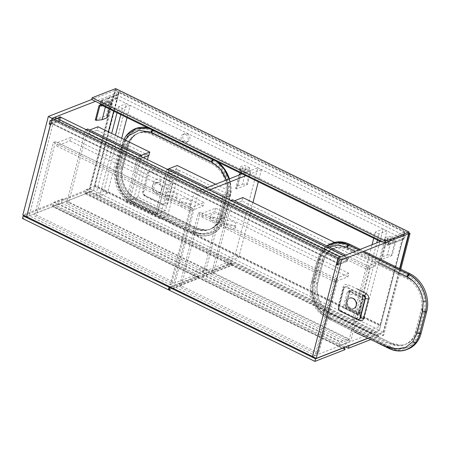 <?xml version="1.0" encoding="UTF-8"?>
<svg xmlns="http://www.w3.org/2000/svg" width="450" height="450" viewBox="0 0 450 450"><rect width="100%" height="100%" fill="white"/><g stroke="black" fill="none" stroke-linecap="round" stroke-linejoin="round"><path stroke-width="0.34" stroke-dasharray="2.25 1.69" d="M338.158 263.739L52.228 123.981L53.179 120.302L339.109 260.055L338.158 263.739L338.94 263.43L53.01 123.677L29.188 215.792L26.707 216.765L93.476 190.654L89.752 188.831L22.849 214.993M338.94 263.43L315.118 355.551L29.188 215.792M339.109 260.055L339.891 259.751L340.594 257.046M338.108 258.013L337.382 260.826M336.459 264.403L312.531 356.468M315.118 355.551L312.632 356.518M52.228 123.981L53.01 123.677M53.179 120.302L53.966 119.992L54.664 117.287M53.966 119.992L339.891 259.751M399.583 268.622L383.13 332.229L367.616 338.299M383.13 332.229L379.406 330.407L312.502 356.569M379.406 330.407L403.228 238.292L386.893 244.676L387.849 240.998L404.179 234.613L404.882 231.902L381.347 241.104M337.281 260.775L347.079 256.939L346.129 260.623L337.798 263.874M404.882 231.902L115.211 90.332L91.693 99.529L115.228 90.326L118.952 92.149L95.417 101.351M404.404 238.866L388.069 245.256L389.025 241.571L405.354 235.187L404.404 238.866L403.228 238.292M405.354 235.187L404.179 234.613M338.456 261.349L348.255 257.512L347.079 256.939M348.255 257.512L347.304 261.197L337.5 265.028M347.304 261.197L346.129 260.623M388.069 245.256L386.893 244.676M389.025 241.571L387.849 240.998M118.952 92.149L118.254 94.854L101.919 101.244L101.166 104.158M57.431 118.642L51.48 120.966M50.529 124.644L60.199 120.864L61.093 117.399M99.793 104.349L116.123 97.959L117.079 94.281L100.744 100.665L99.793 104.349L100.969 104.923L117.304 98.533L93.476 190.654M89.752 188.831L115.228 90.326M117.079 94.281L118.254 94.854M116.123 97.959L117.304 98.533M50.828 123.497L59.023 120.291L59.974 116.612L50.175 120.442M59.974 116.612L61.149 117.186M59.023 120.291L60.199 120.864M100.744 100.665L101.919 101.244M340.161 260.702L339.266 264.167L51.379 123.452L52.273 119.987L340.161 260.702L348.002 257.636L347.108 261.101L339.266 264.167M347.108 261.101L59.22 120.386L51.379 123.452M59.22 120.386L60.114 116.921L52.273 119.987M60.114 116.921L60.874 117.293M344.036 255.696L348.002 257.636M106.65 101.835L107.544 98.376L116.561 94.849L115.667 98.314L106.65 101.835L110.379 103.657A1.935 0.743 -165.5 0 1 111.206 104.552A1.935 0.743 -165.5 0 1 110.903 104.833L108.287 105.857A1.935 0.743 -165.5 0 1 105.671 105.497L101.948 103.674L99.984 104.445L100.969 104.923L109.986 101.396L110.767 101.779L110.638 103.556L105.806 105.446L102.701 105.772M249.626 167.822L245.903 165.999A1.935 0.743 14.5 0 0 243.287 165.639L240.677 166.663A1.935 0.743 14.5 0 0 240.368 166.944A1.935 0.743 14.5 0 0 241.2 167.839L244.924 169.661L249.626 167.822L248.732 171.281L244.029 173.121L240.3 171.304A1.935 0.743 -165.5 0 1 239.473 170.409A1.935 0.743 -165.5 0 1 239.777 170.128L242.393 169.104A1.935 0.743 -165.5 0 1 245.008 169.464L248.732 171.281M394.453 238.607L390.729 236.784A1.935 0.743 14.5 0 0 388.114 236.43L385.504 237.454A1.935 0.743 14.5 0 0 385.194 237.735A1.935 0.743 14.5 0 0 386.027 238.629L389.751 240.446L394.453 238.607L393.559 242.072L388.856 243.911L385.127 242.089A1.935 0.743 -165.5 0 1 384.3 241.194A1.935 0.743 -165.5 0 1 384.604 240.913L387.219 239.895A1.935 0.743 -165.5 0 1 389.835 240.249L393.559 242.072M99.984 104.445L100.884 100.98L102.842 100.215L106.571 102.032A1.935 0.743 14.5 0 0 109.181 102.392L111.797 101.368A1.935 0.743 14.5 0 0 112.106 101.087A1.935 0.743 14.5 0 0 111.274 100.192L107.544 98.376M100.884 100.98L388.772 241.695L404.449 235.564L403.554 239.023L387.877 245.16L388.772 241.695M116.561 94.849L404.449 235.564M115.667 98.314L403.554 239.023M380.368 241.487L387.877 245.16M101.948 103.674L102.842 100.215M388.856 243.911L389.751 240.446M244.029 173.121L244.924 169.661M85.039 193.759L86.102 189.647L94.596 186.322L93.532 190.434L85.039 193.759L370.969 333.512L372.032 329.4L380.526 326.081L379.463 330.193L370.969 333.512M93.532 190.434L379.463 330.193M86.102 189.647L372.032 329.4M94.596 186.322L380.526 326.081M345.082 349.594L199.176 278.28L168.992 290.081M344.272 347.423L198.546 276.193L170.629 287.111M198.546 276.193L199.288 277.847L345.195 349.161M199.176 278.28L199.288 277.847M181.328 285.941L179.241 286.762L316.614 353.908L318.701 353.093L181.328 285.941L200.368 212.338L198.276 213.154L179.241 286.762M198.276 213.154L335.649 280.299L316.614 353.908M335.649 280.299L337.742 279.484L318.701 353.093M337.742 279.484L200.368 212.338M348.756 341.336L350.848 340.521L213.474 273.375L211.382 274.191L348.756 341.336L367.796 267.727L369.883 266.912L350.848 340.521M232.509 199.766L213.474 273.375M369.883 266.912L345.651 255.066L367.824 265.905L376.059 262.688L334.586 242.415M230.895 200.396L230.417 200.582L211.382 274.191M230.417 200.582L367.796 267.727M241.903 201.021L233.674 204.238L366.93 269.37L375.159 266.153L241.903 201.021L242.803 197.556M233.674 204.238L234.568 200.773M375.159 266.153L376.059 262.688M366.93 269.37L367.824 265.905M225.596 220.759A5.934 2.278 14.5 0 0 224.657 221.625A5.934 2.278 14.5 0 0 228.459 224.893A5.934 2.278 14.5 0 0 235.204 225.456A5.934 2.278 14.5 0 0 236.143 224.595A5.934 2.278 14.5 0 0 232.346 221.327A5.934 2.278 14.5 0 0 225.596 220.759M234.309 228.921A5.934 2.278 -165.5 0 1 227.559 228.352A5.934 2.278 -165.5 0 1 223.757 225.084A5.934 2.278 -165.5 0 1 224.702 224.224A5.934 2.278 -165.5 0 1 231.446 224.792A5.934 2.278 -165.5 0 1 235.249 228.06A5.934 2.278 -165.5 0 1 234.309 228.921M211.866 214.048A5.934 2.278 14.5 0 0 210.926 214.914A5.934 2.278 14.5 0 0 214.729 218.183A5.934 2.278 14.5 0 0 221.479 218.745A5.934 2.278 14.5 0 0 222.418 217.884A5.934 2.278 14.5 0 0 218.616 214.616A5.934 2.278 14.5 0 0 211.866 214.048M220.584 222.21A5.934 2.278 -165.5 0 1 213.834 221.648A5.934 2.278 -165.5 0 1 210.032 218.379A5.934 2.278 -165.5 0 1 210.971 217.513A5.934 2.278 -165.5 0 1 217.721 218.081A5.934 2.278 -165.5 0 1 221.524 221.349A5.934 2.278 -165.5 0 1 220.584 222.21M348.879 273.313L335.683 278.477L202.427 213.345L215.623 208.181L348.879 273.313L347.985 276.778L334.783 281.942L335.683 278.477M334.783 281.942L201.527 216.804L202.427 213.345M201.527 216.804L214.729 211.646L215.623 208.181M214.729 211.646L347.985 276.778M252.956 202.517L238.77 257.366L230.929 260.432L229.809 264.763L206.162 274.011L202.433 272.188L226.086 262.941L227.205 258.609L235.046 255.544L257.749 167.76L242.066 173.891L251.083 170.364L247.388 184.652L236.413 188.944L240.109 174.656M229.809 264.763L226.086 262.941M206.162 274.011L207.281 269.679L198.787 273.004L197.668 277.335L174.015 286.582L170.291 284.76L194.113 192.645L197.837 194.462L174.015 286.582M257.749 167.76L261.472 169.577L258.306 181.828M261.472 169.577L245.796 175.714M209.458 189.917L197.837 194.462M197.668 277.335L193.939 275.512L170.291 284.76M193.939 275.512L195.058 271.181L203.552 267.863L202.433 272.188M205.734 188.1L194.113 192.645M238.77 257.366L235.046 255.544M230.929 260.432L227.205 258.609M207.281 269.679L203.552 267.863M198.787 273.004L195.058 271.181M198.703 277.56L197.955 275.906L52.048 204.593L52.796 206.246L198.703 277.56L198.591 277.993L169.144 289.507M197.955 275.906L170.038 286.824M198.591 277.993L52.684 206.679L22.5 218.481M52.048 204.593L24.002 215.556M52.684 206.679L52.796 206.246M171.787 283.118L173.88 282.302L36.501 215.156L34.414 215.972L171.787 283.118L190.822 209.514L192.915 208.693L173.88 282.302M192.915 208.693L55.541 141.547L36.501 215.156M55.541 141.547L53.449 142.363L34.414 215.972M53.449 142.363L190.822 209.514M166.961 192.099A5.934 2.278 14.5 0 0 166.016 192.96A5.934 2.278 14.5 0 0 169.819 196.228A5.934 2.278 14.5 0 0 176.569 196.796A5.934 2.278 14.5 0 0 177.508 195.936A5.934 2.278 14.5 0 0 173.706 192.667A5.934 2.278 14.5 0 0 166.961 192.099M166.061 195.564A5.934 2.278 14.5 0 0 165.122 196.425A5.934 2.278 14.5 0 0 168.924 199.693A5.934 2.278 14.5 0 0 175.674 200.261A5.934 2.278 14.5 0 0 176.614 199.395A5.934 2.278 14.5 0 0 172.811 196.127A5.934 2.278 14.5 0 0 166.061 195.564M180.686 198.81A5.934 2.278 14.5 0 0 179.747 199.671A5.934 2.278 14.5 0 0 183.549 202.939A5.934 2.278 14.5 0 0 190.294 203.507A5.934 2.278 14.5 0 0 191.239 202.646A5.934 2.278 14.5 0 0 187.436 199.373A5.934 2.278 14.5 0 0 180.686 198.81M179.792 202.275A5.934 2.278 14.5 0 0 178.852 203.136A5.934 2.278 14.5 0 0 182.649 206.404A5.934 2.278 14.5 0 0 189.399 206.972A5.934 2.278 14.5 0 0 190.339 206.106A5.934 2.278 14.5 0 0 186.542 202.838A5.934 2.278 14.5 0 0 179.792 202.275M70.796 137.396L57.6 142.554L190.856 207.686L204.053 202.528L70.796 137.396L69.902 140.856L56.7 146.019L57.6 142.554M56.7 146.019L189.956 211.151L203.158 205.993L204.053 202.528M203.158 205.993L69.902 140.856M189.956 211.151L190.856 207.686M167.361 169.341L166.882 169.526L222.969 196.942L225.056 196.127L207.349 187.47L222.998 195.12L231.232 191.897L215.578 184.247M68.648 202.584L66.555 203.406L203.929 270.551L206.021 269.73L68.648 202.584L87.683 128.976M86.074 129.611L85.59 129.797L66.555 203.406M166.882 169.526L155.289 214.341L127.834 200.919L129.926 200.104L141.188 156.549L140.619 158.754L143.443 157.652M85.59 129.797L139.427 156.111L127.834 200.919M222.969 196.942L203.929 270.551M225.056 196.127L206.021 269.73M222.998 195.12L222.103 198.579L168.075 172.176L168.969 168.711L157.382 213.525L129.926 200.104M139.427 156.111L139.905 155.919M155.289 214.341L157.382 213.525M222.103 198.579L230.333 195.362L231.232 191.897M168.075 172.176L176.304 168.953L177.204 165.493M230.333 195.362L176.304 168.953M148.854 155.537L97.076 130.23L97.976 126.765M97.076 130.23L88.847 133.447L89.741 129.983M88.847 133.447L140.619 158.754M165.42 210.561L157.449 213.683L168.171 172.221L176.141 169.104L165.42 210.561L137.773 197.049L129.803 200.166L140.524 158.704L148.466 155.683M137.773 197.049L147.454 159.609M157.449 213.683L129.803 200.166M168.171 172.221L171.309 173.756L179.28 170.64L176.141 169.104M159.694 218.678L125.764 202.095L133.734 198.979L167.664 215.561L159.694 218.678L171.309 173.756M167.664 215.561L179.28 170.64M125.764 202.095L137.385 157.174L140.524 158.704M133.734 198.979L145.356 154.058L137.385 157.174M145.356 154.058L148.494 155.588M395.128 240.767L395.91 241.155L384.936 245.447L384.148 245.059L386.241 242.516L391.072 240.626L395.128 240.767L391.433 255.06L392.214 255.442L395.91 241.155M392.214 255.442L381.24 259.734L384.936 245.447M381.24 259.734L380.452 259.352L384.148 245.059M380.452 259.352L382.545 256.809L386.241 242.516M382.545 256.809L387.377 254.914L391.072 240.626M387.377 254.914L391.433 255.06M109.237 108.968L110.638 103.556M95.31 119.976L106.29 115.684L107.072 116.066L106.942 117.844M107.072 116.066L110.767 101.779M105.379 107.078L105.806 105.446M106.29 115.684L109.986 101.396M236.413 188.944L235.626 188.561L239.124 175.039M240.334 173.042L241.414 171.731L246.246 169.841L250.301 169.982L251.083 170.364M235.626 188.561L237.718 186.019L241.414 171.731M237.718 186.019L242.55 184.129L246.246 169.841M242.55 184.129L246.606 184.269L250.301 169.982M246.606 184.269L247.388 184.652M378.647 336.082L377.899 334.429L231.992 263.115L232.74 264.769L378.647 336.082L378.534 336.516L370.524 339.649M377.899 334.429L367.796 338.377M378.534 336.516L232.627 265.202L202.444 277.003L203.119 274.404L348.851 345.634M345.521 346.939L202.444 277.003M231.992 263.115L203.119 274.404M232.627 265.202L232.74 264.769M232.155 264.476L231.407 262.822L85.5 191.509L86.248 193.162L232.155 264.476L232.042 264.909L201.859 276.716L55.952 205.397L56.621 202.804L202.528 274.118L201.859 276.716M231.407 262.822L202.528 274.118M232.042 264.909L86.136 193.596L55.952 205.397M85.5 191.509L56.621 202.804M86.136 193.596L86.248 193.162M52.898 206.325L53.961 202.213L62.454 198.894L61.391 203.006L52.898 206.325L338.822 346.084L339.885 341.972L348.379 338.647L347.316 342.759L338.822 346.084M61.391 203.006L347.316 342.759M53.961 202.213L339.885 341.972M62.454 198.894L348.379 338.647M115.661 88.599L115.211 90.332M356.344 321.733L352.614 319.911L360.456 316.845L364.185 318.668L356.344 321.733L376.729 242.916M364.185 318.668L386.887 230.878L379.046 233.944L375.322 232.121L383.158 229.056L386.887 230.878M377.46 240.069L379.046 233.944M352.614 319.911L372.054 244.738M373.736 238.247L375.322 232.121M360.456 316.845L383.158 229.056M107.477 193.191L99.636 196.256L95.912 194.439L103.748 191.374L107.477 193.191L121.663 138.341M103.748 191.374L126.456 103.584L130.179 105.407L122.338 108.472L118.614 106.65L126.456 103.584M127.013 117.653L130.179 105.407M99.636 196.256L115.403 135.287M120.758 114.593L122.338 108.472M95.912 194.439L111.679 133.464M117.028 112.776L118.614 106.65M378.473 263.666L408.381 278.286L378.473 263.666M351.574 290.413L363.341 296.168C364.494 296.876 364.933 297.928 364.663 299.323L361.305 312.311L360.287 313.582L358.858 313.487L347.096 307.733C345.932 307.029 345.437 305.994 345.611 304.644L348.975 291.651L350.111 290.334L351.574 290.413L349.706 291.144L361.474 296.899A2.424 1.974 68.6 0 1 362.874 300.021L359.516 313.009A2.424 1.974 68.6 0 1 358.436 314.308A2.424 1.974 68.6 0 1 356.996 314.218L345.229 308.464A2.424 1.974 68.6 0 1 343.828 305.342L347.186 292.354A2.424 1.974 68.6 0 1 348.266 291.054A2.424 1.974 68.6 0 1 349.706 291.144M330.463 314.505A24.221 19.744 68.6 0 1 316.451 283.275L322.054 261.624A24.221 19.744 68.6 0 1 332.843 248.653A24.221 19.744 68.6 0 1 347.259 249.559L407.076 278.798A24.221 19.744 68.6 0 1 421.088 310.027L415.485 331.678A24.221 19.744 68.6 0 1 404.696 344.649A24.221 19.744 68.6 0 1 390.279 343.744L330.463 314.505L331.768 313.999L391.584 343.232L331.768 313.999C327.668 311.597 326.576 311.108 322.723 306.315C320.203 302.895 318.493 299.087 317.593 294.891L316.98 288.624C318.741 277.194 321.564 266.282 325.446 255.893L328.798 251.561L330.829 249.907C327.476 252.248 324.726 255.15 322.577 258.615L319.416 265.551C317.137 272.925 315.433 279.529 314.291 285.351C312.969 295.161 315.804 303.463 322.808 310.258L328.134 314.168L356.04 328.742L385.661 342.27C390.583 344.464 395.736 345.448 401.124 345.223L391.584 343.232A24.221 19.744 68.6 0 0 406.007 344.143A24.221 19.744 68.6 0 0 416.796 331.166L422.392 309.521A24.221 19.744 68.6 0 0 408.381 278.286C412.487 280.682 413.55 281.188 417.426 285.969C419.946 289.389 421.656 293.197 422.561 297.388L423.174 303.66C421.408 315.084 418.59 325.997 414.709 336.392L411.356 340.723C408.729 343.187 405.652 344.661 402.131 345.127L401.124 345.223M331.768 313.999A24.221 19.744 68.6 0 1 317.756 282.763L323.359 261.113A24.221 19.744 68.6 0 1 334.147 248.141A24.221 19.744 68.6 0 1 348.57 249.047C345.037 247.354 341.522 246.724 338.023 247.157L330.829 249.907M350.218 316.091L341.257 311.687L339.407 310.359C338.226 309.139 337.821 307.738 338.203 306.152L343.198 286.852C343.631 285.255 344.604 284.445 346.118 284.411L348.216 284.788L357.227 288.979M376.83 261.653L355.303 251.291M329.282 247.067L324.141 250.779L322.723 252.349L318.369 260.831L312.801 282.375L312.306 292.635C313.976 303.75 319.275 311.968 328.196 317.278L358.504 332.511L388.519 346.787L397.052 348.947C393.75 348.654 391.179 348.036 389.346 347.096L389.346 347.096A2.424 1.086 113.6 0 0 389.109 347.057M360.197 306.028A8.46 6.896 -111.4 0 0 355.303 295.121A8.46 6.896 -111.4 0 0 346.5 299.334A8.46 6.896 -111.4 0 0 351.394 310.241A8.46 6.896 -111.4 0 0 360.197 306.028M347.535 300.988A5.569 4.539 68.6 0 1 350.016 298.001A5.569 4.539 68.6 0 1 355.067 299.554A5.569 4.539 68.6 0 1 356.552 305.398A5.569 4.539 68.6 0 1 354.071 308.379A5.569 4.539 68.6 0 1 349.02 306.827A5.569 4.539 68.6 0 1 347.535 300.988M350.016 298.001L349.622 298.159A5.569 4.539 -111.4 0 0 347.141 301.14A5.569 4.539 -111.4 0 0 348.626 306.984A5.569 4.539 -111.4 0 0 353.683 308.531L354.071 308.379M377.01 342.624L329.231 319.269A29.548 24.086 68.6 0 1 328.601 318.954A29.548 24.086 68.6 0 1 311.349 292.23A29.548 24.086 68.6 0 1 312.137 281.166L317.739 259.515A29.548 24.086 68.6 0 1 322.206 250.251A29.548 24.086 68.6 0 1 326.824 245.863M328.196 317.278A2.424 1.012 -61.6 0 1 328.449 317.334A2.424 1.012 -61.6 0 1 328.601 318.954C318.881 313.2 313.132 304.29 311.349 292.23A2.424 0.433 -6.6 0 1 312.452 292.461L312.986 282.122A2.424 0.9 13.2 0 0 312.137 281.166L313.442 280.654L319.044 259.003A29.548 24.086 68.6 0 1 332.207 243.18M322.723 252.349A2.424 1.271 39.1 0 0 322.779 252.292A2.424 1.271 39.1 0 0 322.206 250.251L326.931 245.919M407.947 349.104A29.548 24.086 68.6 0 1 390.353 347.996L330.542 318.757A29.548 24.086 68.6 0 1 313.442 280.654M360.208 249.373L363.932 251.196M358.903 249.885L362.627 251.708M363.555 295.751L345.904 287.123A2.424 1.974 -111.4 0 0 344.464 287.032A2.424 1.974 -111.4 0 0 343.384 288.332L338.344 307.817A2.424 1.974 -111.4 0 0 339.75 310.939L340.459 310.663L358.644 319.292A2.424 1.108 116.8 0 0 358.11 319.286L357.396 319.567M364.269 295.476L346.618 286.847L344.97 286.836L343.777 288.18L338.738 307.665C338.569 309.037 339.142 310.039 340.459 310.663A2.424 0.99 115.3 0 1 340.931 310.635L358.644 319.292A2.424 1.108 116.8 0 1 358.926 319.624M341.257 311.687A2.424 0.99 115.3 0 0 340.931 310.635C339.491 309.797 338.889 308.672 339.131 307.26L339.131 307.26A2.424 1.012 -166.8 0 1 338.738 307.665L338.344 307.817M338.203 306.152A2.424 1.012 -166.8 0 1 339.131 307.26L344.143 287.876A2.424 0.844 -164.3 0 1 343.777 288.18L343.384 288.332M343.198 286.852A2.424 0.844 -164.3 0 1 344.143 287.876L344.97 286.836L344.464 287.032M345.904 287.123L346.618 286.847A2.424 0.99 115.3 0 0 348.216 284.788M389.751 347.827A2.424 1.086 113.6 0 0 389.346 347.096L388.761 346.832A2.424 1.069 115 0 0 388.519 346.787M312.306 292.635A2.424 0.433 -6.6 0 0 312.452 292.461C314.719 306.574 321.002 312.722 328.449 317.334L329.023 317.638A2.424 1.035 117.1 0 0 328.77 317.588M409.219 275.04A27.855 22.708 68.6 0 1 425.334 310.956L419.738 332.606A27.855 22.708 68.6 0 1 407.329 347.524A27.855 22.708 68.6 0 1 390.746 346.478L330.93 317.244A27.855 22.708 68.6 0 1 314.814 281.323L320.417 259.673A27.855 22.708 68.6 0 1 332.826 244.755A27.855 22.708 68.6 0 1 349.408 245.801L409.219 275.04L407.914 275.546A27.855 22.708 68.6 0 1 424.029 311.468L418.427 333.118A27.855 22.708 68.6 0 1 406.018 348.036A27.855 22.708 68.6 0 1 389.436 346.989L329.625 317.756A27.855 22.708 68.6 0 1 313.509 281.835L319.112 260.184A27.855 22.708 68.6 0 1 331.515 245.267A27.855 22.708 68.6 0 1 348.103 246.313L407.914 275.546M213.638 160.031A27.855 22.708 68.6 0 1 229.748 195.953L224.151 217.597A27.855 22.708 68.6 0 1 211.742 232.515A27.855 22.708 68.6 0 1 195.159 231.474L135.343 202.236A27.855 22.708 68.6 0 1 119.233 166.314L124.83 144.669A27.855 22.708 68.6 0 1 137.239 129.752A27.855 22.708 68.6 0 1 153.821 130.793L213.638 160.031L212.327 160.543A27.855 22.708 68.6 0 1 228.442 196.459L222.846 218.109A27.855 22.708 68.6 0 1 210.437 233.027A27.855 22.708 68.6 0 1 193.854 231.986L134.038 202.748A27.855 22.708 68.6 0 1 117.922 166.826L123.525 145.181A27.855 22.708 68.6 0 1 135.934 130.258A27.855 22.708 68.6 0 1 152.516 131.304L212.327 160.543M120.864 168.266L126.467 146.616A24.221 19.744 68.6 0 1 137.256 133.644A24.221 19.744 68.6 0 1 151.678 134.556L211.489 163.789A24.221 19.744 68.6 0 1 225.501 195.024L219.904 216.675A24.221 19.744 68.6 0 1 209.109 229.646A24.221 19.744 68.6 0 1 194.692 228.735L134.876 199.502A24.221 19.744 68.6 0 1 120.864 168.266L122.175 167.754L127.772 146.104A24.221 19.744 68.6 0 1 138.561 133.132A24.221 19.744 68.6 0 1 152.983 134.044L212.794 163.277A24.221 19.744 68.6 0 1 226.806 194.513L221.209 216.163A24.221 19.744 68.6 0 1 210.42 229.134A24.221 19.744 68.6 0 1 195.998 228.223L136.187 198.99A24.221 19.744 68.6 0 1 122.175 167.754L121.393 173.616L122.006 179.882C122.906 184.078 124.622 187.886 127.136 191.306C130.989 196.099 132.081 196.588 136.187 198.99L195.998 228.223L196.65 227.97L136.839 198.737A24.221 19.744 68.6 0 1 122.828 167.501L128.424 145.851A24.221 19.744 68.6 0 1 139.213 132.879A24.221 19.744 68.6 0 1 153.636 133.785L213.446 163.024A24.221 19.744 68.6 0 1 227.458 194.259L221.861 215.904A24.221 19.744 68.6 0 1 211.072 228.881A24.221 19.744 68.6 0 1 196.65 227.97M360.231 311.867A1.209 0.99 68.6 0 1 358.971 312.469L347.209 306.72A1.209 0.99 68.6 0 1 346.506 305.156L349.864 292.168A1.209 0.99 68.6 0 1 351.124 291.566L362.891 297.315A1.209 0.99 68.6 0 1 363.594 298.879L360.231 311.867L359.19 312.277A1.209 0.99 68.6 0 1 357.93 312.879L346.162 307.125A1.209 0.99 68.6 0 1 345.459 305.567L348.817 292.579A1.209 0.99 68.6 0 1 350.077 291.971L361.845 297.726A1.209 0.99 68.6 0 1 362.548 299.284L359.19 312.277M161.409 179.702L161.404 179.696C152.848 174.853 148.748 190.693 157.629 194.282C166.072 199.159 170.173 183.341 161.409 179.702L159.564 182.498L156.206 182.301L153.551 187.194L156.982 192.454L160.262 192.679L162.9 187.796L159.564 182.498M211.489 163.789L212.794 163.277L152.983 134.044L153.636 133.785M151.678 134.556L152.983 134.044C149.451 132.345 145.935 131.715 142.436 132.148L138.561 133.132L135.242 134.899L133.211 136.553L129.859 140.884L127.772 146.104L122.175 167.754L122.828 167.501M157.725 172.102L170.387 178.464L171.951 179.893C172.958 181.17 173.244 182.593 172.806 184.162L167.816 203.462C167.445 205.02 166.584 205.802 165.246 205.808L163.429 205.357L154.631 201.083L145.671 196.678L143.854 195.351C142.701 194.13 142.318 192.746 142.706 191.194L147.701 171.889C148.118 170.314 149.068 169.493 150.553 169.436L152.629 169.785L157.725 172.102A2.424 1.024 -64.3 0 1 156.066 174.234L151.104 171.81A2.424 1.974 -111.4 0 0 149.012 172.181A2.424 1.974 -111.4 0 0 148.584 173.019L143.544 192.504A2.424 1.974 -111.4 0 0 144.945 195.626L162.596 204.249A2.424 1.974 -111.4 0 0 163.592 204.446A2.424 1.974 -111.4 0 0 165.116 203.046L170.156 183.561A2.424 1.974 -111.4 0 0 168.756 180.439L163.789 178.014A2.424 1.08 -63.6 0 0 165.504 175.905M127.142 137.346A2.424 1.271 39.1 0 0 127.192 137.284L128.554 135.776L127.142 137.346L122.788 145.822L117.214 167.366L116.724 177.626C118.389 188.741 123.688 196.959 132.609 202.275L162.917 217.507L193.528 232.048L201.465 233.938L210.201 232.239L217.198 226.738L221.434 218.306L227.008 196.763L227.621 186.458L226.271 180.067M187.324 133.791A4.241 3.454 68.6 0 1 189.9 137.801A4.241 3.454 68.6 0 1 187.886 141.525A4.241 3.454 68.6 0 1 185.361 141.368A4.241 3.454 68.6 0 1 182.784 137.357A4.241 3.454 68.6 0 1 184.798 133.633A4.241 3.454 68.6 0 1 187.324 133.791M185.625 134.454A4.241 3.454 68.6 0 1 188.201 138.471A4.241 3.454 68.6 0 1 186.188 142.189A4.241 3.454 68.6 0 1 183.662 142.031A4.241 3.454 68.6 0 1 181.086 138.021A4.241 3.454 68.6 0 1 183.099 134.297A4.241 3.454 68.6 0 1 185.625 134.454M155.565 193.011A5.569 4.539 -111.4 0 0 158.878 193.219A5.569 4.539 -111.4 0 0 161.522 188.325A5.569 4.539 -111.4 0 0 158.136 183.054A5.569 4.539 -111.4 0 0 154.822 182.841A5.569 4.539 -111.4 0 0 152.179 187.734A5.569 4.539 -111.4 0 0 155.565 193.011M108.326 131.828L94.421 185.591L379.957 325.153L404.032 232.065L118.496 92.498L119.149 92.244L114.834 90.135L88.521 191.886L382.686 335.666L399.977 268.813M404.032 232.065L404.685 231.806L380.61 324.9L95.074 185.338L119.149 92.244M408.594 233.719L404.685 231.806M400.809 269.218L383.726 335.261L89.567 191.481L115.881 89.724L408.808 232.903M115.881 89.724L114.834 90.135M229.393 178.847A29.548 24.086 68.6 0 1 230.074 197.032L224.477 218.678A29.548 24.086 68.6 0 1 211.314 234.506A29.548 24.086 68.6 0 1 193.719 233.398L133.909 204.159A29.548 24.086 68.6 0 1 116.814 166.056L122.411 144.405A29.548 24.086 68.6 0 1 135.444 128.632M147.662 127.744A29.548 24.086 68.6 0 1 153.169 129.69L212.979 158.923A29.548 24.086 68.6 0 1 218.143 162.197M118.496 92.498L113.676 111.133M229.129 178.948A29.548 24.086 68.6 0 1 230.602 186.069A29.548 24.086 68.6 0 1 229.815 197.134L224.218 218.779A29.548 24.086 68.6 0 1 219.746 228.043A29.548 24.086 68.6 0 1 211.05 234.607A29.548 24.086 68.6 0 1 194.096 233.797A29.548 24.086 68.6 0 1 193.461 233.499L133.644 204.261A29.548 24.086 68.6 0 1 133.02 203.946A29.548 24.086 68.6 0 1 115.768 177.221A29.548 24.086 68.6 0 1 116.55 166.157L122.153 144.506A29.548 24.086 68.6 0 1 123.992 139.483M132.609 202.275A2.424 1.012 -61.6 0 1 132.862 202.326A2.424 1.012 -61.6 0 1 133.02 203.946C123.294 198.191 117.546 189.281 115.768 177.221A2.424 0.433 -6.6 0 1 116.865 177.452L117.399 167.119A2.424 0.9 13.2 0 0 116.55 166.157L116.814 166.056M148.337 128.076A29.548 24.086 68.6 0 1 152.274 129.487A29.548 24.086 68.6 0 1 152.904 129.791L212.721 159.024A29.548 24.086 68.6 0 1 213.351 159.345A29.548 24.086 68.6 0 1 217.052 161.662M148.567 128.188L152.274 129.487A2.424 1.086 113.6 0 1 152.151 129.938M213.446 163.024L212.794 163.277C216.9 165.679 217.963 166.179 221.844 170.961C224.364 174.381 226.074 178.189 226.974 182.385L227.588 188.651L226.806 194.513L227.458 194.259M194.692 228.735L195.998 228.223L206.544 230.119L210.42 229.134L215.769 225.714L219.122 221.383L221.209 216.163L226.806 194.513L225.501 195.024M217.198 226.738A2.424 1.271 39.1 0 1 219.746 228.043C212.805 235.856 204.255 237.774 194.096 233.797A2.424 1.086 113.6 0 0 193.759 232.093L193.759 232.093A2.424 1.086 113.6 0 0 193.528 232.048M162.596 204.249A2.424 1.108 -63.2 0 1 163.052 204.278L158.153 201.825A2.424 1.08 -63.6 0 0 157.635 201.825L149.906 198.051A2.424 1.024 -64.3 0 1 150.396 198.034L150.396 198.034A2.424 1.024 -64.3 0 1 150.727 199.164M144.945 195.626A2.424 0.99 -64.6 0 1 145.35 195.626L158.153 201.825A2.424 1.08 -63.6 0 1 158.507 202.967M216.821 161.55L213.351 159.345A2.424 1.012 -61.6 0 1 213.199 159.778M229.05 178.982L230.602 186.069A2.424 0.433 -6.6 0 0 227.621 186.458M122.788 145.822A2.424 0.962 15.8 0 0 122.974 145.575L127.192 137.284A2.424 1.271 39.1 0 0 127.299 137.104M116.724 177.626A2.424 0.433 -6.6 0 0 116.865 177.452C119.132 191.565 125.421 197.713 132.862 202.326L133.436 202.629A2.424 1.035 117.1 0 0 133.189 202.579M89.567 191.481L88.521 191.886M383.726 335.261L382.686 335.666M379.957 325.153L380.61 324.9M94.421 185.591L95.074 185.338M110.379 103.657L111.274 100.192M110.903 104.833L111.797 101.368M108.287 105.857L109.181 102.392M105.671 105.497L106.571 102.032M385.127 242.089L386.027 238.629M384.604 240.913L385.504 237.454M387.219 239.895L388.114 236.43M389.835 240.249L390.729 236.784M240.3 171.304L241.2 167.839M239.777 170.128L240.677 166.663M242.393 169.104L243.287 165.639M245.008 169.464L245.903 165.999M389.048 348.508L390.353 347.996M318.369 260.831A2.424 0.962 15.8 0 0 318.561 260.578A2.424 0.962 15.8 0 0 317.739 259.515L319.044 259.003M389.143 347.659A2.424 1.069 115 0 0 388.761 346.832L329.023 317.638A2.424 1.035 117.1 0 1 329.231 319.269L330.542 318.757M361.305 312.311L359.516 313.009M358.858 313.487L356.996 314.218M347.096 307.733L345.229 308.464M345.611 304.644L343.828 305.342M348.975 291.651L347.186 292.354M363.341 296.168L361.474 296.899M364.663 299.323L362.874 300.021M312.801 282.375A2.424 0.9 13.2 0 0 312.986 282.122L318.561 260.578L322.779 252.292L324.141 250.779C320.192 254.796 317.407 259.487 315.782 264.859L310.742 284.332C309.043 295.076 311.726 304.335 318.791 312.103L325.749 317.306L354.442 332.004M424.029 311.468L425.334 310.956M348.103 246.313L349.408 245.801M319.112 260.184L320.417 259.673M313.509 281.835L314.814 281.323M329.625 317.756L330.93 317.244M389.436 346.989L390.746 346.478M418.427 333.118L419.738 332.606M322.054 261.624L323.359 261.113M347.259 249.559L348.57 249.047M316.451 283.275L317.756 282.763M390.279 343.744L391.584 343.232M415.485 331.678L416.796 331.166M421.088 310.027L422.392 309.521M407.076 278.798L408.381 278.286M228.442 196.459L229.748 195.953M152.516 131.304L153.821 130.793M123.525 145.181L124.83 144.669M117.922 166.826L119.233 166.314M134.038 202.748L135.343 202.236M193.854 231.986L195.159 231.474M222.846 218.109L224.151 217.597M126.467 146.616L128.424 145.851M134.876 199.502L136.839 198.737M219.904 216.675L221.861 215.904M357.93 312.879L358.971 312.469M362.548 299.284L363.594 298.879M361.845 297.726L362.891 297.315M350.077 291.971L351.124 291.566M348.817 292.579L349.864 292.168M345.459 305.567L346.506 305.156M346.162 307.125L347.209 306.72M221.434 218.306A2.424 0.951 16 0 1 224.218 218.779L224.477 218.678M133.909 204.159L133.644 204.261A2.424 1.035 117.1 0 0 133.436 202.629L193.174 231.829A2.424 1.069 115 0 1 193.461 233.499L193.719 233.398M227.008 196.763A2.424 0.911 13.1 0 1 229.815 197.134L230.074 197.032M212.569 159.474A2.424 1.035 117.1 0 0 212.721 159.024L212.979 158.923M152.769 130.241A2.424 1.063 115 0 0 152.904 129.791L153.169 129.69M117.214 167.366A2.424 0.9 13.2 0 0 117.399 167.119L122.974 145.575A2.424 0.962 15.8 0 0 122.153 144.506L122.411 144.405M142.706 191.194A2.424 1.029 -166 0 1 143.629 192.33L143.629 192.33A2.424 1.029 -166 0 1 143.544 192.504M147.701 171.889A2.424 0.833 -165 0 1 148.657 172.884L143.629 192.33C143.207 193.331 143.781 194.428 145.35 195.626L145.35 195.626A2.424 0.99 -64.6 0 1 145.671 196.678M149.012 172.181L148.657 172.884A2.424 0.833 -165 0 1 148.584 173.019M152.629 169.785A2.424 0.99 -64.8 0 1 151.104 171.81M163.592 204.446L163.052 204.278A2.424 1.108 -63.2 0 1 163.429 205.357M165.116 203.046A2.424 1.001 -167.5 0 1 167.816 203.462M170.387 178.464A2.424 1.108 -63 0 1 168.756 180.439M170.156 183.561A2.424 0.861 -163.5 0 1 172.806 184.162M125.01 139.978L120.966 147.583L120.195 149.85L115.155 169.324C113.304 180 116.179 189.45 123.778 197.668L130.162 202.297L158.856 216.996L188.421 230.766C189.461 231.39 196.341 233.927 201.465 233.938C198.163 233.646 195.598 233.027 193.759 232.093L193.174 231.829A2.424 1.069 115 0 0 192.932 231.784M111.206 104.552L112.106 101.087M384.3 241.194L385.194 237.735M239.473 170.409L240.368 166.944M223.757 225.084L224.657 221.625M210.032 218.379L210.926 214.914M221.524 221.349L222.418 217.884M235.249 228.06L236.143 224.595M165.122 196.425L166.016 192.96M178.852 203.136L179.747 199.671M190.339 206.106L191.239 202.646M176.614 199.395L177.508 195.936M360.287 313.582L358.436 314.308M350.111 290.334L348.266 291.054M331.515 245.267L332.826 244.755M406.018 348.036L407.329 347.524M332.843 248.653L334.147 248.141M404.696 344.649L406.007 344.143M135.934 130.258L137.239 129.752M210.437 233.027L211.742 232.515M137.256 133.644L139.213 132.879M209.109 229.646L211.072 228.881M358.65 312.924L359.696 312.514M349.358 291.926L350.404 291.521M205.537 230.214C200.154 230.445 194.996 229.461 190.08 227.261L160.453 213.733L132.547 199.159L127.192 195.227C120.218 188.443 117.388 180.146 118.704 170.342L123.829 150.542L126.872 143.814C129.032 140.259 131.822 137.289 135.242 134.899M186.188 142.189L187.886 141.525M160.262 192.679L158.878 193.219M156.206 182.301L154.822 182.841M183.099 134.297L184.798 133.633"/><path stroke-width="0.67" d="M52.183 118.26L54.664 117.287L340.594 257.046L338.108 258.013L52.183 118.26L26.578 216.816L22.849 214.993L48.324 116.488L52.048 118.311L51.48 120.966M337.382 260.826L336.459 264.403M312.531 356.468L26.707 216.765M92.143 97.796L385.521 241.194L409.039 231.998L115.661 88.599L92.143 97.796L91.693 99.529L385.071 242.927L408.606 233.724L399.583 268.622M409.039 231.998L408.594 233.73L341.702 259.886L316.226 358.391L312.502 356.569L336.324 264.454L337.798 263.874M367.616 338.299L316.226 358.391M336.324 264.454L337.5 265.028L338.456 261.349L337.281 260.775L337.978 258.064L341.702 259.886M381.347 241.104L337.978 258.064M91.693 99.529L48.324 116.488M95.417 101.351L52.048 118.311M101.166 104.158L100.969 104.923L380.368 241.487M61.093 117.399L57.431 118.642M51.351 121.016L50.175 120.442L49.224 124.121L50.529 124.644M50.4 124.695L26.578 216.816M49.224 124.121L50.828 123.497M60.874 117.293L344.036 255.696M315.568 358.802L344.447 347.507L345.082 349.594L314.899 361.401L168.992 290.081L169.667 287.488L315.568 358.802L314.899 361.401M170.629 287.111L169.667 287.488M334.586 242.415L242.803 197.556L234.568 200.773L345.651 255.066L232.509 199.766L230.895 200.396M258.306 181.828L252.956 202.517M245.796 175.714L209.458 189.917M239.124 175.039L239.321 174.274L240.109 174.656L242.066 173.891L205.734 188.1M170.038 286.824L169.076 287.196L168.407 289.794L22.5 218.481L23.169 215.882L169.076 287.196M169.144 289.507L168.407 289.794M24.002 215.556L23.169 215.882M167.361 169.341L168.969 168.711L207.349 187.47L168.969 168.711L177.204 165.493L215.578 184.247M139.905 155.919L141.514 155.289L87.683 128.976L86.074 129.611M141.514 155.289L141.188 156.549L141.514 155.289L149.749 152.072L97.976 126.765L89.741 129.983L141.514 155.289M143.443 157.652L148.854 155.537L149.749 152.072M147.454 159.609L148.466 155.683M105.379 107.078L102.111 119.734L106.942 117.844L109.237 108.968M102.701 105.772L99.793 106.071L99.006 105.688L100.969 104.923M102.111 119.734L96.097 120.358L99.793 106.071M96.097 120.358L95.31 119.976L99.006 105.688M239.321 174.274L240.334 173.042M367.796 338.377L349.02 345.718L348.351 348.317L345.521 346.939M370.524 339.649L348.351 348.317M385.521 241.194L385.071 242.927M376.729 242.916L377.46 240.069M372.054 244.738L373.736 238.247M121.663 138.341L127.013 117.653M115.403 135.287L120.758 114.593M111.679 133.464L117.028 112.776M355.303 251.291L346.354 247.056L337.596 245.121L329.282 247.067M353.683 308.531A5.569 4.539 -111.4 0 0 356.164 305.55A5.569 4.539 -111.4 0 0 354.679 299.711A5.569 4.539 -111.4 0 0 349.622 298.159M326.824 245.863A29.548 24.086 68.6 0 1 330.902 243.686A29.548 24.086 68.6 0 1 347.856 244.496A29.548 24.086 68.6 0 1 348.491 244.8L358.903 249.885M326.931 245.919L336.926 242.477L347.856 244.496A2.424 1.086 113.6 0 1 346.354 247.056M362.627 251.708L408.308 274.033A29.548 24.086 68.6 0 1 408.938 274.354A29.548 24.086 68.6 0 1 426.189 301.072A29.548 24.086 68.6 0 1 425.402 312.137L419.799 333.787A29.548 24.086 68.6 0 1 415.333 343.052A29.548 24.086 68.6 0 1 406.637 349.616A29.548 24.086 68.6 0 1 389.678 348.806A29.548 24.086 68.6 0 1 389.048 348.508L377.01 342.624M357.227 288.979L365.974 293.468L367.566 294.896C368.612 296.168 368.916 297.608 368.488 299.216L363.493 318.516C363.105 320.091 362.228 320.867 360.855 320.844L359.016 320.366L350.218 316.091M396.968 348.941L405.782 347.248L412.785 341.747L417.021 333.315L422.595 311.771L423.202 301.461C421.616 290.317 416.306 282.105 407.272 276.834L376.83 261.653M363.932 251.196L409.613 273.521A29.548 24.086 68.6 0 1 426.707 311.631L421.11 333.276A29.548 24.086 68.6 0 1 407.947 349.104L406.637 349.616M330.902 243.686L332.207 243.18A29.548 24.086 68.6 0 1 349.802 244.288L360.208 249.373M412.785 341.747A2.424 1.271 39.1 0 1 415.333 343.052C408.392 350.865 399.842 352.783 389.678 348.806A2.424 1.086 113.6 0 0 389.751 347.827M339.75 310.939L357.396 319.567A2.424 1.974 -111.4 0 0 358.841 319.657A2.424 1.974 -111.4 0 0 359.916 318.358L364.956 298.873A2.424 1.974 -111.4 0 0 363.555 295.751L364.269 295.476A2.424 1.108 116.8 0 0 365.974 293.468M358.841 319.657L360.309 318.206L365.349 298.721C365.608 297.309 365.248 296.229 364.269 295.476M359.016 320.366A2.424 1.108 116.8 0 0 358.926 319.624M359.916 318.358L360.309 318.206A2.424 1.012 -166.8 0 1 363.493 318.516M364.956 298.873L365.349 298.721A2.424 0.844 -164.3 0 1 368.488 299.216M423.202 301.461A2.424 0.433 -6.6 0 1 426.189 301.072C424.406 289.012 418.657 280.108 408.938 274.354A2.424 1.012 -61.6 0 1 407.272 276.834M226.271 180.067L220.567 169.301L211.686 161.826L150.773 132.053L138.847 130.376L128.554 135.776L125.01 139.978M408.808 232.903L410.046 233.511L408.594 233.719M135.444 128.632A29.548 24.086 68.6 0 1 135.574 128.582A29.548 24.086 68.6 0 1 147.662 127.744M218.143 162.197A29.548 24.086 68.6 0 1 229.393 178.847M113.676 111.133L108.326 131.828M123.992 139.483A29.548 24.086 68.6 0 1 126.624 135.248A29.548 24.086 68.6 0 1 135.315 128.683A29.548 24.086 68.6 0 1 148.337 128.076M127.299 137.104A2.424 1.271 39.1 0 0 126.624 135.248L136.474 128.413L148.567 128.188M217.052 161.662A29.548 24.086 68.6 0 1 229.129 178.948M213.199 159.778A2.424 1.012 -61.6 0 1 211.686 161.826M150.773 132.053A2.424 1.086 113.6 0 0 152.151 129.938M399.977 268.813L408.999 233.916M410.046 233.511L400.809 269.218M417.021 333.315A2.424 0.951 16 0 1 419.799 333.787L421.11 333.276M422.595 311.771A2.424 0.911 13.1 0 1 425.402 312.137L426.707 311.631M406.688 276.531A2.424 1.035 117.1 0 0 408.308 274.033L409.613 273.521M346.939 247.326A2.424 1.063 115 0 0 348.491 244.8L349.802 244.288M389.048 348.508A2.424 1.069 115 0 0 389.143 347.659M216.821 161.55L224.179 169.155L229.05 178.982M211.101 161.522A2.424 1.035 117.1 0 0 212.569 159.474M151.357 132.322A2.424 1.063 115 0 0 152.769 130.241M354.442 332.004L384.007 345.774C385.093 346.416 391.933 348.93 397.052 348.947"/></g></svg>
